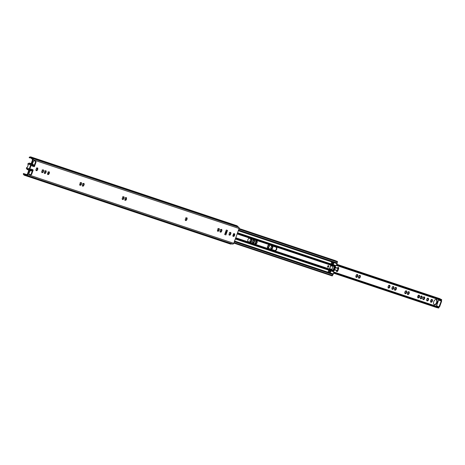 <?xml version="1.0" encoding="UTF-8"?>
<svg xmlns="http://www.w3.org/2000/svg" width="465" height="465" viewBox="0 0 465 465"><rect width="100%" height="100%" fill="white"/><g stroke="black" fill="none" stroke-linecap="round" stroke-linejoin="round"><path stroke-width="0.7" d="M45.797 171.649L45.134 173.079M46.221 171.748L45.378 173.451L45.146 173.085L44.518 173.526L44.291 172.469L45.134 170.765L45.367 171.132L45.994 170.69L46.221 171.748M44.814 173.119L44.326 173.16M43.222 170.794L42.559 172.219M43.646 170.888L42.803 172.596L42.577 172.224L41.943 172.666L41.716 171.614L42.559 169.905L42.792 170.271L43.414 169.83L43.646 170.888M42.239 172.259L41.751 172.3M49.04 172.736L47.761 174.607L47.535 173.555L48.377 171.847L48.61 172.219L49.232 171.771L49.464 172.829L48.622 174.538L48.029 174.032M48.058 174.201L47.57 174.241M37.444 168.865L36.782 170.289M37.868 168.958L37.026 170.667L36.799 170.295L36.171 170.736L35.939 169.684L36.782 167.975L37.014 168.347L37.642 167.906L37.868 168.958M36.462 170.33L35.974 170.37M83.13 185.762L82.508 186.209L82.468 184.564L83.119 183.443L83.351 183.815L83.979 183.373L84.212 184.431L83.363 186.134L83.171 185.57L83.781 184.332M82.317 185.837L82.799 185.797M81.206 183.472L79.934 185.349L79.707 184.291L80.55 182.582L80.776 182.954L81.41 182.513L81.445 184.152L80.788 185.273L80.195 184.768L79.742 184.983M126.271 198.514L124.992 200.392L124.957 198.753L125.608 197.625L125.841 197.997L126.468 197.555L126.509 199.194L125.852 200.316L125.62 199.944M125.288 199.979L124.8 200.026M123.696 197.654L123.033 199.084M124.12 197.753L123.277 199.456L123.051 199.09L122.423 199.531L122.19 198.474L123.033 196.771L123.266 197.137L123.893 196.695L124.12 197.753M122.714 199.125L122.225 199.165M186.756 218.707L186.093 220.137M187.18 218.8L186.337 220.509L186.11 220.143L185.483 220.584L185.256 219.527L186.093 217.818L186.326 218.19L186.953 217.748L187.18 218.8M185.773 220.172L185.291 220.212M221.52 230.315L220.858 231.739M221.945 230.407L221.102 232.116L220.875 231.744L220.247 232.186L220.021 231.134L220.858 229.425L221.09 229.797L221.718 229.35L221.945 230.407M220.538 231.779L220.05 231.82M218.945 229.454L217.672 231.326L217.446 230.274L218.283 228.565L218.515 228.937L219.149 228.495L219.375 229.547L218.527 231.256L217.928 230.745M217.963 230.919L217.475 230.96M230.518 233.32L229.861 234.744M230.942 233.413L230.099 235.121L229.879 234.749L229.245 235.191L229.018 234.139L229.861 232.43L230.088 232.802L230.716 232.355L230.942 233.413M229.536 234.784L229.053 234.825M234.395 234.61L233.732 236.034M234.813 234.703L233.976 236.412L233.75 236.046L233.116 236.482L232.889 235.43L233.732 233.721L233.959 234.093L234.593 233.651L234.813 234.703M233.407 236.075L232.924 236.115M29.411 157.054L29.737 157.176A1.738 1.366 -71.5 0 1 30.893 156.949A1.738 1.366 -71.5 0 1 31.637 157.705L32.858 158.565A1.04 0.82 -71.5 0 1 33.149 159.774L27.813 174.578A1.04 0.82 -71.5 0 1 26.831 175.305L25.354 175.154A1.738 1.366 -71.5 0 1 24.383 175.264A1.738 1.366 -71.5 0 1 23.576 174.299L23.25 174.177L23.483 173.521L23.808 173.643A0.692 0.546 108.5 0 1 24.116 174.026A1.04 0.82 -71.5 0 0 25.186 174.538A1.04 0.82 108.5 0 1 25.651 174.445L27.301 174.387L32.631 159.576L31.411 158.443A1.04 0.82 108.5 0 1 31.12 158.059A1.04 0.82 -71.5 0 0 29.981 157.745A0.692 0.546 108.5 0 1 29.504 157.833L29.179 157.711L29.411 157.054L29.754 157.17M35.253 161.198A1.04 0.639 -69.4 0 1 35.392 162.32L33.887 166.406M32.672 169.806L31.231 173.881A1.04 0.639 -69.4 0 1 30.271 174.654L29.249 174.317M225.938 231.018L226.781 231.303L225.798 233.57L225.461 232.779A0.692 0.546 108.5 0 1 225.409 232.488M83.223 183.506L82.758 183.431L83.223 183.506M226.781 231.303A1.389 1.093 -71.5 0 0 227.507 230.437L225.891 234.918A1.389 1.093 -71.5 0 0 225.885 233.785L225.798 233.57M227.507 230.437L226.292 230.03L224.676 234.517L225.891 234.918M42.577 172.224L42.21 172.085M36.799 170.295L36.433 170.161M123.051 199.09L122.684 198.95M186.11 220.143L185.744 220.003M220.875 231.744L220.503 231.605M229.879 234.749L229.501 234.61M233.75 236.046L233.372 235.9M30.388 169.713L31.765 170.178A0.831 0.657 108.5 0 0 32.329 170.08L32.87 169.69L33.154 170.155L31.742 174.073A1.04 0.639 -69.4 0 1 30.783 174.852L29.365 174.375A1.04 0.639 -69.4 0 1 29.353 174.369A1.04 0.639 -69.4 0 1 29.109 173.195L30.521 169.272L31.045 169.086L30.911 169.609L30.678 169.033M24.383 175.264L230.332 244.015A1.738 1.366 -71.5 0 0 231.303 243.904L232.779 244.055A1.04 0.82 -71.5 0 0 233.761 243.329L239.097 228.524A1.04 0.82 -71.5 0 0 238.807 227.321L237.586 226.455A1.738 1.366 -71.5 0 0 236.842 225.699L30.893 156.949M34.178 166.691L31.94 165.947L31.858 165.552L33.271 161.634A1.04 0.639 -69.4 0 1 34.23 160.855L35.648 161.332A1.04 0.639 -69.4 0 1 35.666 161.338A1.04 0.639 -69.4 0 1 35.904 162.512L34.497 166.429L33.962 166.609L33.806 165.988A0.831 0.657 108.5 0 0 33.439 165.54L32.474 165.18M23.483 173.521L26.679 174.59M31.847 165.796L32.387 165.511L32.149 166.011L31.829 165.761M32.387 165.511A0.831 0.657 -71.5 0 0 32.033 165.075L33.439 165.54M31.789 170.184L30.365 169.708A0.831 0.657 -71.5 0 0 30.911 169.609M234.139 233.93L234.633 234.703M233.366 233.709L233.831 233.785L233.366 233.709M230.268 232.64L230.762 233.407M229.495 232.413L229.96 232.494L229.495 232.413M218.695 228.774L219.189 229.541M217.916 228.553L218.381 228.629L217.916 228.553M221.27 229.634L221.758 230.402M220.491 229.408L220.956 229.489L220.491 229.408M186.506 218.027L187 218.8M185.733 217.806L186.198 217.882L185.733 217.806M123.446 196.98L123.934 197.747M122.667 196.753L123.138 196.835L122.667 196.753M126.021 197.84L126.509 198.607M125.242 197.613L125.713 197.689L125.242 197.613M80.957 182.797L81.451 183.565M80.183 182.571L80.648 182.646L80.183 182.571M83.659 184.25L83.531 183.652M37.194 168.185L37.682 168.952M36.415 167.964L36.886 168.039L36.415 167.964M48.79 172.056L49.278 172.823M48.011 171.835L48.482 171.911L48.011 171.835M42.972 170.114L43.46 170.882M42.193 169.888L42.664 169.969L42.193 169.888M45.547 170.975L46.035 171.742M44.768 170.748L45.239 170.829L44.768 170.748M226.577 231.401L225.821 231.779A0.692 0.546 108.5 0 0 225.595 231.965M32.254 164.459L32.527 164.564A1.18 0.727 -69.4 0 1 33.137 164.418A1.18 0.727 -69.4 0 1 33.486 164.883L33.579 165.017A2.709 1.668 -69.4 0 1 33.899 165.255A0.866 0.535 -69.4 0 1 33.968 166.15L33.881 166.389M32.643 169.83L32.573 170.027A0.866 0.535 -69.4 0 1 31.946 170.684A2.709 1.668 -69.4 0 1 31.539 170.678L31.382 170.731A1.18 0.727 -69.4 0 1 30.777 170.876A1.18 0.727 -69.4 0 1 30.423 170.411L30.149 170.306M28.83 170.144L27.319 169.574A1.18 0.727 -69.4 0 1 26.97 169.109L26.877 168.981A2.709 1.668 -69.4 0 1 26.552 168.737A0.866 0.535 -69.4 0 1 26.482 167.848L27.534 166.947L28.109 165.348L27.877 163.965A0.866 0.535 -69.4 0 1 28.505 163.308A2.709 1.668 -69.4 0 1 28.917 163.314L29.074 163.262A1.18 0.727 -69.4 0 1 29.679 163.116L31.161 163.674M31.184 170.196L31.184 170.196A0.692 0.424 -69.4 0 1 31.498 170.126L31.94 170.207M30.353 169.742L30.719 169.865A0.692 0.424 -69.4 0 1 30.923 170.109M32.527 164.564L32.219 164.552M32.724 165.098L32.736 165.092A0.692 0.424 -69.4 0 1 32.41 165.168L32.044 165.04M33.59 165.627L33.189 165.424A0.692 0.424 -69.4 0 1 32.986 165.185M30.899 169.888L31.916 170.266M250.943 239.318L251.728 239.184L251.856 240.806L251.112 241.945L250.74 241.521L250.257 242.015L250.129 240.393L250.943 239.318A1.436 0.884 -69.4 0 1 251.478 239.248A1.436 0.884 -69.4 0 1 251.524 239.266M250.693 239.312L251.315 239.446M253.518 240.173L254.303 240.045L254.431 241.666L253.687 242.806L253.315 242.381L252.832 242.875L252.704 241.254L253.518 240.173A1.436 0.884 -69.4 0 1 254.053 240.109A1.436 0.884 -69.4 0 1 254.099 240.126M253.268 240.173L253.89 240.306M256.087 241.033L256.68 240.98A1.436 0.884 -69.4 0 0 256.628 240.969A1.436 0.884 -69.4 0 0 256.087 241.033L255.279 242.114A1.436 0.884 -69.4 0 1 255.704 241.347M255.843 241.033L256.459 241.166M268.491 245.032A1.436 0.884 -69.4 0 1 268.828 245.043A1.436 0.884 -69.4 0 1 268.875 245.061L269.212 246.595L268.462 247.735L268.09 247.316L267.538 247.746M268.665 245.241L268.276 245.189L268.875 245.061M271.839 246.293L272.63 246.159L272.757 247.781L272.013 248.92L271.641 248.496L271.153 248.996L271.025 247.374L271.839 246.293A1.436 0.884 -69.4 0 1 272.38 246.223A1.436 0.884 -69.4 0 1 272.426 246.241M271.595 246.287L272.211 246.427M356.795 274.652L357.585 274.519L357.713 276.14L356.963 277.28L356.591 276.855L356.109 277.355L355.981 275.733L356.795 274.652A1.436 0.884 -69.4 0 1 357.335 274.582A1.436 0.884 -69.4 0 1 357.376 274.6M356.545 274.646L357.167 274.786M359.369 275.513L360.154 275.379L360.282 277.001L359.538 278.14L359.166 277.715L358.684 278.215L358.556 276.594L359.369 275.513A1.436 0.884 -69.4 0 1 359.904 275.443A1.436 0.884 -69.4 0 1 359.951 275.46M359.12 275.507L359.741 275.64M392.832 286.684L393.623 286.55L393.75 288.172L393.006 289.311L392.634 288.887L392.152 289.387L392.024 287.765L392.832 286.684A1.436 0.884 -69.4 0 1 393.373 286.614A1.436 0.884 -69.4 0 1 393.419 286.632M392.588 286.678L393.21 286.818M388.961 285.394L389.751 285.26L389.879 286.882L389.135 288.021L388.763 287.597L388.275 288.091L388.153 286.469L388.961 285.394A1.436 0.884 -69.4 0 1 389.501 285.324A1.436 0.884 -69.4 0 1 389.548 285.341M388.717 285.388L389.333 285.522M395.407 287.544L396.197 287.411L396.325 289.032L395.581 290.172L395.209 289.747L394.721 290.247L394.599 288.62L395.407 287.544A1.436 0.884 -69.4 0 1 395.948 287.475A1.436 0.884 -69.4 0 1 395.994 287.492M395.163 287.539L395.779 287.672M405.707 290.98L406.497 290.846L406.625 292.468L405.875 293.607L405.509 293.188L405.021 293.682L404.893 292.061L405.707 290.98A1.436 0.884 -69.4 0 1 406.247 290.916A1.436 0.884 -69.4 0 1 406.288 290.933M405.463 290.98L406.079 291.113M408.282 291.84L409.072 291.706L409.2 293.328L408.45 294.467L408.084 294.043L407.596 294.543L407.468 292.921L408.282 291.84A1.436 0.884 -69.4 0 1 408.822 291.77A1.436 0.884 -69.4 0 1 408.863 291.788M408.032 291.834L408.654 291.974M419.587 296.199L419.442 295.484A1.436 0.884 -69.4 0 1 419.599 296.199L419.494 296.769A1.436 0.884 -69.4 0 1 419.064 297.536L419.494 296.769M419.221 296.124L418.529 297.6M418.122 297.769L418.378 297.484L418.68 297.844A1.436 0.884 -69.4 0 1 418.099 297.896L417.814 297.652M418.61 297.728L417.843 297.42M417.768 296.356A1.436 0.884 -69.4 0 1 418.192 295.589L417.82 297.641A1.436 0.884 -69.4 0 1 417.663 296.92L417.605 296.873M418.953 295.409L418.581 295.275A1.436 0.884 -69.4 0 1 419.116 295.211A1.436 0.884 -69.4 0 1 419.163 295.229L418.331 295.275M418.192 295.589L418.581 295.275M422.162 297.059L422.017 296.344A1.436 0.884 -69.4 0 1 422.174 297.059L422.069 297.629A1.436 0.884 -69.4 0 1 421.639 298.396L422.069 297.629M421.796 296.984L421.104 298.46M420.697 298.629L420.953 298.344L421.255 298.704A1.436 0.884 -69.4 0 1 420.674 298.757L420.389 298.513A1.436 0.884 -69.4 0 1 420.238 297.78L420.674 298.757M421.523 296.269L421.151 296.135A1.436 0.884 -69.4 0 1 421.691 296.071A1.436 0.884 -69.4 0 1 421.738 296.089L420.906 296.135M420.767 296.449L420.343 297.216A1.436 0.884 -69.4 0 1 420.767 296.449L421.151 296.135M424.737 297.914L424.592 297.199A1.436 0.884 -69.4 0 1 424.748 297.92L424.644 298.483A1.436 0.884 -69.4 0 1 424.214 299.257L424.644 298.483M424.365 297.844L423.679 299.321M423.272 299.489L423.528 299.204L423.83 299.565A1.436 0.884 -69.4 0 1 423.249 299.617L422.964 299.373A1.436 0.884 -69.4 0 1 422.813 298.64L422.732 298.547M423.755 299.448L422.993 299.14M424.097 297.129L423.725 296.995A1.436 0.884 -69.4 0 1 424.266 296.932A1.436 0.884 -69.4 0 1 424.313 296.949L423.481 296.99M423.342 297.309L422.912 298.077A1.436 0.884 -69.4 0 1 423.342 297.309L423.725 296.995M428.585 299.204L428.445 298.489A1.436 0.884 -69.4 0 1 428.596 299.204L428.498 299.774A1.436 0.884 -69.4 0 1 428.067 300.541L428.498 299.774M428.219 299.129L427.533 300.605M427.126 300.774L427.382 300.489L427.684 300.849A1.436 0.884 -69.4 0 1 427.097 300.901L426.812 300.657A1.436 0.884 -69.4 0 1 426.661 299.925L427.097 300.901M427.608 300.733L426.847 300.425M427.951 298.414L427.579 298.28A1.436 0.884 -69.4 0 1 428.12 298.216A1.436 0.884 -69.4 0 1 428.16 298.234L427.329 298.28M427.196 298.594L426.765 299.361A1.436 0.884 -69.4 0 1 427.196 298.594L427.579 298.28M431.45 299.576L432.241 299.443L432.369 301.064L431.619 302.204L431.253 301.779L430.764 302.273L430.637 300.652L431.45 299.576A1.436 0.884 -69.4 0 1 431.991 299.507A1.436 0.884 -69.4 0 1 432.031 299.524M431.206 299.57L431.822 299.704M434.438 304.749A2.761 1.697 -69.4 0 1 434.403 304.732A2.761 1.697 -69.4 0 1 433.775 301.582A2.761 1.697 -69.4 0 1 436.31 299.553A2.761 1.697 -69.4 0 1 436.344 299.57A2.761 1.697 -69.4 0 1 436.972 302.721A2.761 1.697 -69.4 0 1 434.438 304.749M338.067 267.352A1.215 0.75 -69.4 0 1 338.136 268.578L338.131 268.596M337.177 268.282L337.183 268.276A1.215 0.75 -69.4 0 1 338.299 267.369A1.215 0.75 -69.4 0 1 338.317 267.375A1.215 0.75 -69.4 0 1 338.601 268.747L337.892 270.706A1.215 0.75 -69.4 0 1 336.759 271.606A1.215 0.75 -69.4 0 1 336.468 270.252M432.09 300.419L431.404 301.895M432.462 300.495L432.473 300.5A1.436 0.884 -69.4 0 0 432.316 299.78M431.479 302.029L430.718 301.721M408.921 292.688L408.235 294.165M409.287 292.758L409.299 292.764A1.436 0.884 -69.4 0 0 409.148 292.043M408.311 294.293L407.549 293.985M406.346 291.828L405.66 293.305M406.718 291.898L406.73 291.904A1.436 0.884 -69.4 0 0 406.573 291.183M405.736 293.432L404.974 293.124M396.052 288.387L395.36 289.864M396.418 288.463L396.43 288.469A1.436 0.884 -69.4 0 0 396.273 287.748M395.436 289.997L394.675 289.689M389.606 286.237L388.914 287.713M389.972 286.312L389.984 286.318A1.436 0.884 -69.4 0 0 389.827 285.597M388.99 287.841L388.228 287.539M393.477 287.533L392.786 289.003M393.843 287.603L393.855 287.608A1.436 0.884 -69.4 0 0 393.698 286.888M392.867 289.137L392.1 288.829M360.009 276.355L359.323 277.832M360.375 276.431L360.387 276.437A1.436 0.884 -69.4 0 0 360.236 275.716M359.178 277.721L358.637 277.657M357.434 275.501L356.748 276.977M357.8 275.571L357.812 275.576A1.436 0.884 -69.4 0 0 357.661 274.856M356.824 277.105L356.062 276.797M272.478 247.142L271.793 248.612M272.85 247.211L272.862 247.217A1.436 0.884 -69.4 0 0 272.705 246.496M271.647 248.502L271.107 248.438M268.933 245.956L268.247 247.432M269.299 246.026L269.311 246.031A1.436 0.884 -69.4 0 0 269.159 245.311M268.322 247.56L267.561 247.252M256.732 241.881L256.041 243.358M255.581 243.125L256.116 243.486L255.89 243.242L255.401 243.736L255.279 242.114M254.157 241.021L253.466 242.498M254.524 241.097L254.535 241.103A1.436 0.884 -69.4 0 0 254.378 240.382M251.582 240.161L250.891 241.637M251.949 240.236L251.96 240.242A1.436 0.884 -69.4 0 0 251.803 239.522M250.745 241.527L250.211 241.463M248.188 239.132L247.984 239.516A1.436 0.884 -69.4 0 1 247.903 239.731M251.675 240.196L251.286 239.469L251.832 240.219M249.967 240.911L250.025 240.963A1.436 0.884 -69.4 0 0 250.182 241.678L250.484 241.812M254.25 241.056L253.861 240.329L254.407 241.079M252.542 241.771L252.6 241.817A1.436 0.884 -69.4 0 0 252.757 242.538M253.547 242.625L252.995 242.259M256.854 241.341L256.982 241.94M256.79 241.318L256.436 241.184L256.703 241.835M255.116 242.631L255.175 242.678A1.436 0.884 -69.4 0 0 255.326 243.398L255.634 243.526M256.872 242.527L256.517 243.166M269.026 245.991L268.636 245.258L269.183 246.014M267.514 247.688L267.462 246.717M272.571 247.177L272.188 246.444L272.734 247.2M270.863 247.886L270.921 247.938A1.436 0.884 -69.4 0 0 271.078 248.659L271.386 248.787M357.527 275.536L357.137 274.803L357.684 275.559M355.818 276.245L355.876 276.297A1.436 0.884 -69.4 0 0 356.033 277.018M360.102 276.39L359.712 275.664L360.259 276.413M358.393 277.105L358.451 277.157A1.436 0.884 -69.4 0 0 358.608 277.878M393.57 287.568L393.181 286.835L393.727 287.585M391.861 288.277L391.919 288.329A1.436 0.884 -69.4 0 0 392.076 289.05L392.379 289.178M389.693 286.271L389.31 285.545L389.856 286.295M387.984 286.986L388.048 287.039A1.436 0.884 -69.4 0 0 388.199 287.754M396.139 288.422L395.756 287.696L396.302 288.445M394.43 289.137L394.494 289.189A1.436 0.884 -69.4 0 0 394.646 289.91M406.439 291.863L406.05 291.131L406.596 291.886M404.73 292.572L404.788 292.625A1.436 0.884 -69.4 0 0 404.945 293.345M409.014 292.723L408.625 291.991L409.171 292.747M407.305 293.432L407.363 293.485A1.436 0.884 -69.4 0 0 407.52 294.206M420.343 297.216L420.174 297.734M422.9 298.611L423.249 299.617M422.912 298.077L422.749 298.588M426.765 299.361L426.603 299.878M431.799 299.727L432.34 300.477M431.793 299.727L432.061 300.373M430.474 301.169L430.532 301.221A1.436 0.884 -69.4 0 0 430.689 301.936M424.621 297.902L424.074 297.147L424.342 297.798M422.046 297.042L421.918 296.443L421.499 296.286L421.767 296.937M419.471 296.182L419.343 295.583L418.924 295.426L419.192 296.077M428.468 299.187L427.922 298.431L428.189 299.082M436.106 299.507A2.761 1.697 -69.4 0 1 436.501 302.575A2.761 1.697 -69.4 0 1 434.182 304.622M233.726 234.005L233.174 235.534M335.881 267.474L335.899 267.869M335.184 269.834L334.62 269.962M337.427 270.56A1.215 0.75 -69.4 0 1 336.55 271.455M436.647 306.319L436.682 306.336A0.523 0.32 -69.4 0 1 436.554 305.743L436.565 305.714M336.637 264.934L441.75 300.024L441.535 299.512L336.776 264.544M440.727 300.262L440.791 300.28A1.668 1.314 -71.5 0 0 441.75 300.024M336.863 264.306L439.907 298.704A1.145 0.901 108.5 0 1 440.361 299.123M437.176 307.621A1.145 0.901 108.5 0 1 436.757 307.609L333.661 273.193M438.263 306.929L437.966 306.819M333.835 272.717L438.948 307.807A1.668 1.314 -71.5 0 0 438.379 306.976M438.948 307.807L438.46 308.051L333.701 273.077M250.129 240.393A1.436 0.884 -69.4 0 1 250.554 239.626M251.856 240.806A1.436 0.884 -69.4 0 1 251.431 241.573M251.042 241.887A1.436 0.884 -69.4 0 1 250.461 241.934M252.704 241.254A1.436 0.884 -69.4 0 1 253.129 240.486M254.431 241.666A1.436 0.884 -69.4 0 1 254 242.434M253.617 242.747A1.436 0.884 -69.4 0 1 253.036 242.794M269.212 246.595A1.436 0.884 -69.4 0 1 268.782 247.368M268.398 247.676A1.436 0.884 -69.4 0 1 267.811 247.729M271.025 247.374A1.436 0.884 -69.4 0 1 271.455 246.601M272.757 247.781A1.436 0.884 -69.4 0 1 272.327 248.554M271.944 248.862A1.436 0.884 -69.4 0 1 271.357 248.909M355.981 275.733A1.436 0.884 -69.4 0 1 356.411 274.96M357.713 276.14A1.436 0.884 -69.4 0 1 357.283 276.913M356.899 277.221A1.436 0.884 -69.4 0 1 356.312 277.274M358.556 276.594A1.436 0.884 -69.4 0 1 358.986 275.821M360.282 277.001A1.436 0.884 -69.4 0 1 359.858 277.768M359.474 278.082A1.436 0.884 -69.4 0 1 358.887 278.128M392.024 287.765A1.436 0.884 -69.4 0 1 392.448 286.992M393.75 288.172A1.436 0.884 -69.4 0 1 393.32 288.945M392.937 289.253A1.436 0.884 -69.4 0 1 392.355 289.3M388.153 286.469A1.436 0.884 -69.4 0 1 388.577 285.702M389.879 286.882A1.436 0.884 -69.4 0 1 389.449 287.649M389.066 287.963A1.436 0.884 -69.4 0 1 388.484 288.009M394.599 288.62A1.436 0.884 -69.4 0 1 395.023 287.852M396.325 289.032A1.436 0.884 -69.4 0 1 395.895 289.8M395.512 290.114A1.436 0.884 -69.4 0 1 394.93 290.16M404.893 292.061A1.436 0.884 -69.4 0 1 405.323 291.293M406.625 292.468A1.436 0.884 -69.4 0 1 406.195 293.241M405.811 293.549A1.436 0.884 -69.4 0 1 405.224 293.601M407.468 292.921A1.436 0.884 -69.4 0 1 407.898 292.148M409.2 293.328A1.436 0.884 -69.4 0 1 408.77 294.101M408.386 294.409A1.436 0.884 -69.4 0 1 407.799 294.461M428.067 300.541L427.684 300.849M424.214 299.257L423.83 299.565M421.639 298.396L421.255 298.704M419.064 297.536L418.68 297.844M430.637 300.652A1.436 0.884 -69.4 0 1 431.067 299.884M432.369 301.064A1.436 0.884 -69.4 0 1 431.939 301.832M431.555 302.145A1.436 0.884 -69.4 0 1 430.968 302.192M335.451 267.334L336.288 267.613L336.364 268.02L335.91 267.828M335.654 269.985L334.602 269.973M438.559 300.053L436.525 305.703L438.919 306.912L441.262 301.064L441.14 300.704L438.611 300.03A0.523 0.32 -69.4 0 1 438.908 299.663M234.133 234.325L233.564 235.976M440.832 300.89L438.605 300.053M438.919 306.912L439.594 306.836L441.628 301.186L441.262 301.064M441.279 300.89L441.628 301.186M334.835 269.717A62.88 1.151 19.8 0 0 337.276 270.508L337.619 270.624L338.328 268.665L337.805 268.485A62.67 1.145 -160.2 0 1 335.503 267.741A62.88 1.151 -160.2 0 0 337.979 268.549L338.328 268.665M327.901 267.282A0.866 0.535 -69.4 0 1 327.889 267.276A0.866 0.535 -69.4 0 1 327.691 266.288A0.866 0.535 -69.4 0 1 328.488 265.649A0.866 0.535 -69.4 0 1 328.499 265.655A0.866 0.535 -69.4 0 1 328.697 266.643A0.866 0.535 -69.4 0 1 327.901 267.282M331.661 265.253L333.405 265.486L331.644 270.38L329.447 269.043L330.836 265.19L332.097 265.224M333.388 265.48A0.692 0.546 108.5 0 1 333.236 265.509L331.522 265.579M331.621 269.741L331.621 269.747A0.622 0.494 -71.5 0 0 331.621 269.752L331.173 269.787A0.622 0.494 -71.5 0 0 331.173 269.822L331.696 270.02M329.615 269.264L235.767 237.766M332.638 274.472L332.62 274.466A0.692 0.546 -71.5 0 0 333.37 274.001L333.812 272.037A0.692 0.424 -69.4 0 1 333.608 271.81L332.946 270.206A0.692 0.424 -69.4 0 1 333.242 269.828L334.318 266.834A0.692 0.424 -69.4 0 1 334.329 266.364L335.858 265.567A0.692 0.424 -69.4 0 1 336.16 265.509L337.079 263.702A0.692 0.546 -71.5 0 0 336.8 262.859L336.608 262.783M333.173 265.794L332.678 265.608A0.622 0.494 -71.5 0 1 332.696 265.579L333.364 265.649M332.946 270.206L331.621 269.752M332.946 270.293L331.621 269.851M334.387 266.294L332.359 265.573M256.36 240.62A1.773 1.087 -69.4 0 1 256.622 242.678A1.773 1.087 -69.4 0 1 255.029 243.893L248.229 241.62M276.024 247.182A1.773 1.087 -69.4 0 1 276.286 249.246A1.773 1.087 -69.4 0 1 274.693 250.455L267.892 248.182M328.284 265.643A0.866 0.535 -69.4 0 1 328.313 266.509A0.866 0.535 -69.4 0 1 327.72 267.143M225.874 233.354A1.773 1.087 -69.4 0 1 226.548 231.489M249.56 238.347L256.61 240.707A1.773 1.087 -69.4 0 1 256.634 240.713A1.773 1.087 -69.4 0 1 257.04 242.736A1.773 1.087 -69.4 0 1 255.413 244.038L248.357 241.678A1.773 1.087 -69.4 0 1 248.333 241.672A1.773 1.087 -69.4 0 1 247.932 239.649A1.773 1.087 -69.4 0 1 249.56 238.347M269.218 244.916L276.274 247.27A1.773 1.087 -69.4 0 1 276.297 247.275A1.773 1.087 -69.4 0 1 276.704 249.298A1.773 1.087 -69.4 0 1 275.077 250.6L268.02 248.246A1.773 1.087 -69.4 0 1 267.997 248.234A1.773 1.087 -69.4 0 1 267.596 246.212A1.773 1.087 -69.4 0 1 269.218 244.916M332.899 274.588L234.354 241.69L332.516 274.443L332.899 274.588L332.562 275.518A0.523 0.413 108.5 0 1 332.016 275.867L233.849 243.096M336.8 262.859L238.545 230.053L337.09 262.946L337.421 262.016A0.523 0.413 108.5 0 0 337.206 261.377L239.062 228.617M33.149 159.774L335.404 260.65A0.523 0.413 108.5 0 1 335.614 260.848M330.069 272.176L328.191 271.793M332.957 264.143L331.068 263.795M333.876 272.06L438.036 306.83M330.9 271.066L330.371 272.537L328.185 271.804L328.714 270.339L330.9 271.066M235.738 237.848L329.958 269.183M333.783 263.068L333.254 264.538L331.063 263.806L331.592 262.336L333.783 263.068M333.254 264.538L332.87 264.393M330.371 272.537L329.987 272.391M330.627 269.95L331.533 270.252A0.692 0.546 108.5 0 1 331.621 270.374M331.533 270.252L330.301 269.096M330.092 269.421L330.464 269.793M335.422 265.887L335.498 267.689A0.494 0.302 -69.4 0 1 334.998 268.381A0.494 0.302 -69.4 0 1 334.992 267.619L334.817 267.555M334.097 269.56L334.271 269.624A0.494 0.302 -69.4 0 1 334.777 269.037A0.494 0.302 -69.4 0 1 334.713 269.869L333.475 271.293M334.271 269.624A0.558 0.343 -69.4 0 1 334.166 269.996L335.149 267.265A0.558 0.343 -69.4 0 1 334.992 267.619M330.906 269.624L331.9 269.654L333.126 266.34L331.545 265.992L331.342 265.352M331.911 265.608L332.458 266.108L330.894 265.591L329.528 268.822M329.458 269.014L330.464 268.997L329.755 268.758M331.504 269.159L330.464 268.991L331.987 269.502M334.323 267.416L334.608 267.514L333.899 269.473L335.155 265.997M333.341 271.031L333.899 269.473M333.399 263.196L332.894 263.027L332.539 264.01L333.05 264.178L333.399 263.196L331.516 262.545L331.161 263.533M330.51 271.229L330.005 271.06L329.65 272.037L330.156 272.211L330.51 271.229L328.627 270.578M328.621 270.589L328.273 271.566M328.714 270.339L329.307 270.81M328.953 271.804L328.488 271.891M333.079 269.973L332.957 270.316M331.074 269.555L331.446 269.328M332.585 266.16L332.318 265.689M331.946 264.085A0.523 0.413 -71.5 0 0 332.01 263.951L332.917 264.254M329.069 272.083L330.028 272.292M333.126 266.34L332.446 265.736M332.539 264.01L331.301 263.585M328.406 271.618L329.65 272.037M330.005 271.06L328.761 270.642M332.894 263.027L331.65 262.609M329.772 270.979L329.418 271.955M332.312 263.922L332.667 262.946M46.035 172.335L45.564 172.155M44.797 173.335L44.442 173.201M46.012 171.149L45.646 171.01M43.46 171.475L42.995 171.3M42.222 172.474L41.867 172.341M43.437 170.289L43.071 170.149M49.278 173.416L48.808 173.242M48.04 174.416L47.686 174.282M49.255 172.23L48.889 172.091M37.682 169.545L37.217 169.37M36.444 170.545L36.09 170.411M37.659 168.359L37.293 168.22M84.02 185.012L83.555 184.838M82.782 186.017L82.427 185.884M83.996 183.832L83.63 183.692M81.445 184.152L80.98 183.977M80.207 185.157L79.852 185.024M81.427 182.972L81.055 182.832M126.509 199.194L126.038 199.02M125.271 200.2L124.916 200.066M126.486 198.014L126.12 197.875M123.934 198.34L123.469 198.16M122.696 199.34L122.341 199.206M123.911 197.154L123.545 197.015M186.994 219.387L186.529 219.213M185.756 220.393L185.401 220.259M186.977 218.207L186.605 218.068M221.758 230.995L221.288 230.82M220.52 231.994L220.166 231.861M221.735 229.809L221.369 229.669M219.184 230.134L218.719 229.96M217.946 231.134L217.591 231M219.166 228.949L218.794 228.815M230.756 234L230.291 233.819M229.518 234.999L229.164 234.866M230.739 232.814L230.373 232.674M234.633 235.29L234.162 235.116M233.389 236.29L233.041 236.162M234.61 234.104L234.244 233.971M32.87 169.69L31.045 169.086M27.813 174.578L233.761 243.329M231.46 243.875L25.511 175.119L25.651 174.445M232.779 244.055L26.831 175.305L26.976 174.631M238.807 227.321L32.858 158.565L32.538 159.175M237.685 226.583L31.736 157.833L31.411 158.443M23.808 173.643L26.61 174.578M24.116 174.026L25.406 174.456M29.981 157.745L31.149 158.135M25.354 175.154L231.303 243.904M31.637 157.705L237.586 226.455M30.783 174.852L30.271 174.654M31.742 174.073L31.231 173.881M33.154 170.155L32.643 169.963M34.497 166.429L33.98 166.238M35.904 162.512L35.392 162.32M234.273 235.929L233.808 235.749M230.402 234.633L229.937 234.459M218.829 230.774L218.358 230.594M221.404 231.634L220.933 231.454M186.639 220.026L186.174 219.852M123.58 198.974L123.109 198.799M126.154 199.834L125.684 199.659M81.09 184.791L80.625 184.617M83.665 185.651L83.2 185.477M37.328 170.184L36.857 170.004M48.924 174.055L48.453 173.875M43.105 172.108L42.635 171.934M45.68 172.968L45.21 172.794M225.885 233.785L225.043 233.5M30.673 165.017L27.877 163.965M26.482 167.848L29.278 168.9M26.552 168.737L29.004 169.661M30.957 164.232L28.505 163.308M28.935 169.853L26.97 169.109M26.877 168.981L28.964 169.766M30.353 169.731L30.719 169.865L30.353 169.731M31.498 170.126L30.545 169.766M29.074 163.262L31.039 164.006M31.004 164.099L28.917 163.314M419.36 296.769L418.948 296.612M421.935 297.629L421.517 297.472M424.51 298.489L424.092 298.332M428.364 299.774L427.945 299.617M338.601 268.747L338.136 268.578M432.235 301.064L431.816 300.907M430.997 302.07L430.683 301.954M409.066 293.334L408.648 293.177M407.828 294.333L407.514 294.217M406.491 292.473L406.073 292.316M405.253 293.473L404.939 293.357M396.192 289.032L395.773 288.875M394.954 290.038L394.646 289.922M389.746 286.882L389.327 286.725M388.507 287.887L388.199 287.765M393.617 288.178L393.204 288.021M360.154 277.006L359.736 276.844M358.916 278.006L358.602 277.89M357.579 276.146L357.161 275.989M356.341 277.146L356.027 277.03M272.624 247.787L272.205 247.63M269.078 246.601L268.66 246.444M267.84 247.601L267.526 247.485M254.297 241.666L253.884 241.509M253.059 242.666L252.751 242.55M251.728 240.806L251.309 240.649M251.367 241.445L250.955 241.289M253.942 242.306L253.524 242.149M256.395 243.119L256.099 243.009M268.724 247.241L268.305 247.078M272.269 248.42L271.851 248.264M357.225 276.78L356.806 276.623M359.8 277.64L359.381 277.483M393.262 288.812L392.844 288.655M389.391 287.521L388.973 287.364M395.837 289.672L395.419 289.515M406.137 293.107L405.718 292.95M408.712 293.967L408.293 293.81M431.88 301.704L431.462 301.547M333.719 271.984L436.734 306.377M436.618 305.732L438.652 300.082M439.594 306.836L439.227 306.714M335.346 270.223L334.881 270.049M233.593 235.825L233.209 235.679M428.009 300.413L427.591 300.256M424.156 299.123L423.737 298.966M421.581 298.268L421.162 298.112M419.006 297.408L418.587 297.251M337.276 270.508L337.979 268.549M338.049 268.572L337.346 270.531M333.236 265.509L332.336 265.213M235.499 238.51L333.434 271.2M237.4 233.232L335.335 265.928M237.179 233.843L331.469 265.317M333.388 266.05L334.329 266.364M237.15 233.924L330.836 265.195M234.017 242.62L332.562 275.518M238.882 229.117L337.421 262.016M234.593 241.027L333.37 274.001M235.325 238.998L333.608 271.81M238.301 230.727L337.079 263.702M237.569 232.756L335.858 265.567M329.935 269.206L329.551 269.061L329.935 269.206M331.696 269.793L331.312 269.648M331.719 270.217L331.359 270.084M331.673 269.973L331.173 269.787M275.077 250.6L274.693 250.455M255.413 244.038L255.029 243.893M330.47 271.06L329.563 270.758M333.364 263.021L332.458 262.719M233.959 234.093L233.587 233.953M230.088 232.802L229.716 232.657M218.515 228.937L218.143 228.797M221.09 229.797L220.718 229.652M186.326 218.19L185.959 218.05M123.266 197.137L122.894 197.003M125.841 197.997L125.469 197.858M125.626 199.95L125.259 199.811M80.776 182.954L80.41 182.815M83.351 183.815L82.985 183.675M83.136 185.768L82.77 185.628M37.014 168.347L36.648 168.208M48.61 172.219L48.238 172.079M42.792 170.271L42.42 170.138M45.367 171.132L44.995 170.998M45.152 173.085L44.785 172.945M30.777 170.876L30.045 170.597M33.137 164.418L32.37 164.133M250.961 239.574L250.641 239.452M253.535 240.434L253.21 240.312M256.814 241.91L256.459 241.777M256.11 241.294L255.785 241.172M271.862 246.549L271.537 246.427M356.812 274.908L356.492 274.786M359.387 275.768L359.067 275.646M392.855 286.94L392.53 286.818M388.984 285.65L388.659 285.527M395.43 287.8L395.105 287.678M405.724 291.235L405.404 291.119M408.299 292.096L407.979 291.974M432.183 300.454L431.816 300.32M431.468 299.832L431.148 299.71M331.109 263.678L331.777 263.899M336.428 265.451L440.506 300.198M441.14 300.704L441.506 300.826M428.312 299.164L427.945 299.024M427.597 298.542L427.277 298.42M424.458 297.879L424.097 297.74M423.749 297.251L423.423 297.129M421.883 297.019L421.523 296.879M421.174 296.391L420.848 296.275M420.959 298.344L420.639 298.222M419.314 296.159L418.948 296.019M418.599 295.537L418.273 295.415M334.998 268.381L334.579 268.224M334.777 269.037L334.347 268.875"/></g></svg>
